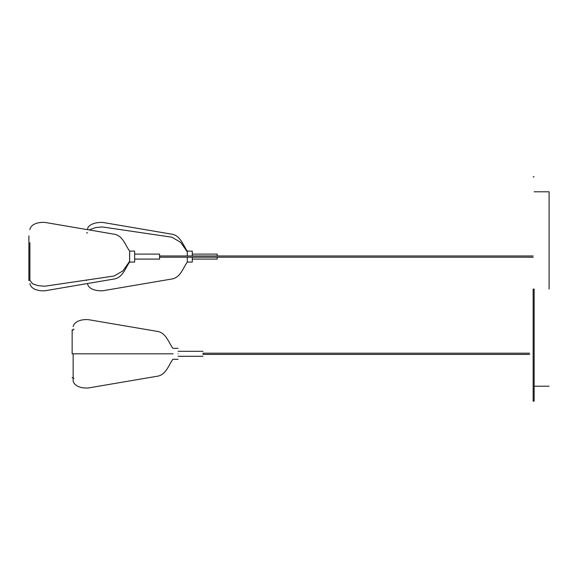 <?xml version="1.0" encoding="UTF-8"?>
<svg xmlns="http://www.w3.org/2000/svg" width="578" height="578" viewBox="0 0 578 578"><rect width="100%" height="100%" fill="white"/><g stroke="black" fill="none" stroke-linecap="round" stroke-linejoin="round"><path stroke-width="0.87" d="M87.596 229.134C87.899 224.546 95.854 221.981 103.101 222.487L170.972 234.047C180.358 235 182.923 245.05 187.301 251.112L187.301 251.849L187.301 251.112L192.286 251.112L192.286 255.975M192.286 257.217L192.286 262.08L187.301 262.08C182.923 268.141 180.358 278.191 170.972 279.145L103.101 290.705C97.133 291.276 88.795 289.462 87.596 284.058M187.301 251.849L187.301 255.975L187.301 251.849L180.661 242.363L171.912 237.204L102.407 226.959L95.58 227.573L89.185 229.943M187.301 257.217L187.301 262.08L187.301 257.217M129.653 251.849L129.653 262.08L134.638 262.08L134.638 251.849M178.082 353.808C178.082 346.735 178.082 346.735 178.082 353.808C178.082 360.882 178.082 360.882 178.082 353.808M173.097 353.808C173.097 346.735 173.097 346.735 173.097 353.808C173.097 360.882 173.097 360.882 173.097 353.808M549.1 289L549.1 191.788L549.1 289M534.144 289L534.144 401.168L534.144 289M533.147 289L533.147 401.168L533.147 289M29.897 279.766L29.399 280.2L28.9 279.766L28.9 277.317L28.9 280.525L29.897 280.207M28.9 235.875L28.9 277.317M129.602 251.849L129.602 262.08L129.602 261.343L122.962 270.829L114.213 275.988L44.708 286.24L37.881 285.619L32.578 283.798L29.897 280.381L29.897 277.946M172.851 353.808C172.851 360.882 172.851 360.882 172.851 353.808C172.851 346.735 172.851 346.735 172.851 353.808L72.149 353.808L72.149 329.879L72.149 353.808M192.286 254.103L217.212 254.103L217.212 255.975L533.147 255.975L159.759 255.975L159.759 257.138M159.759 257.217L533.147 257.217L217.212 257.217L217.212 259.089L192.286 259.089M86.599 280.055L86.599 280.525M159.564 254.436L159.564 259.089L134.638 259.089M203.008 353.808C203.008 350.593 203.008 350.593 203.008 353.808C203.008 357.023 203.008 357.023 203.008 353.808M129.653 251.112L134.638 251.112M173.097 348.324L178.082 348.324M173.097 359.292L178.082 359.292M534.144 386.212L549.1 386.212M534.144 191.788L549.1 191.788M533.147 401.168L534.144 401.168M533.147 176.832L534.144 176.832M129.602 262.08C125.224 268.141 122.659 278.191 113.274 279.145L45.402 290.705C40.33 291.283 31.068 290.019 29.897 283.545M129.602 251.112C125.224 245.05 122.659 235 113.274 234.047L45.402 222.487C40.33 221.916 31.068 223.173 29.897 229.647M29.897 242.731L29.897 280.381M73.146 329.149L73.991 329.424M73.146 330.197L72.149 329.879M73.991 378.193L73.146 378.46M72.149 377.73L73.146 377.42M172.851 348.324C168.465 342.263 165.9 332.213 156.522 331.259L88.644 319.699C83.434 319.114 74.584 320.472 73.146 326.57M172.851 359.292C168.465 365.354 165.9 375.404 156.522 376.357L88.644 387.917C83.434 388.503 74.584 387.137 73.146 381.046M73.146 353.808L73.146 381.27M86.599 232.674L87.596 232.985M134.638 254.103L159.564 254.103M178.082 351.316L203.008 351.316M178.082 356.301L203.008 356.301M203.008 354.43L529.578 354.43M203.008 353.187L529.578 353.187"/></g></svg>
